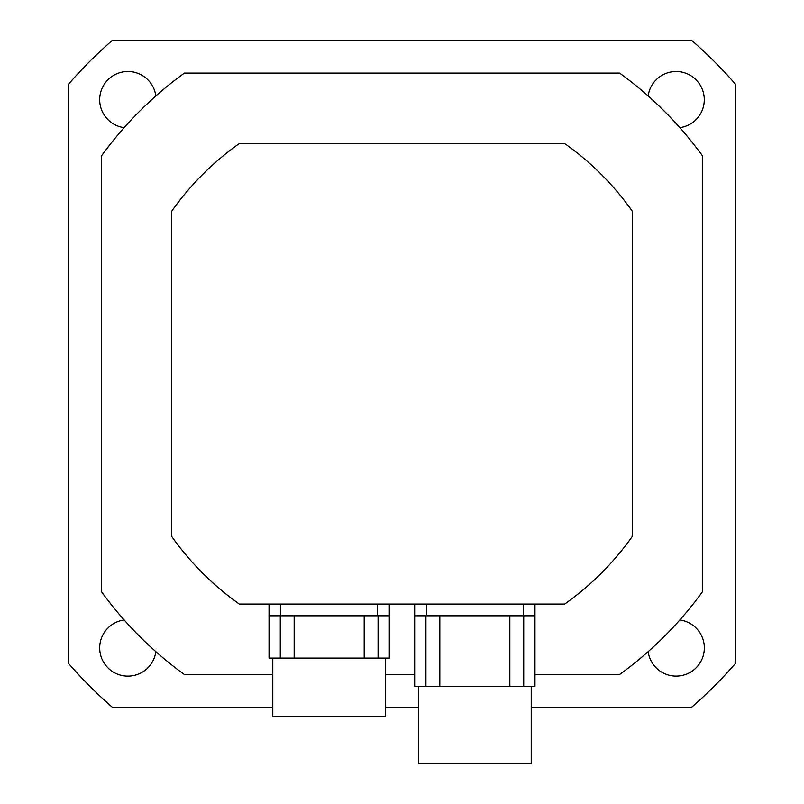 <?xml version="1.0" encoding="UTF-8"?>
<svg xmlns="http://www.w3.org/2000/svg" width="804" height="804" viewBox="0 0 804 804"><rect width="100%" height="100%" fill="white"/><g stroke="black" fill="none" stroke-linecap="round" stroke-linejoin="round"><path stroke-width="1.21" d="M171.765 211.11L171.765 536.509A281.923 281.923 0 0 0 239.301 604.045L564.699 604.045A281.923 281.923 0 0 0 632.235 536.509L632.235 211.11A281.923 281.923 0 0 0 564.699 143.574L239.301 143.574A281.923 281.923 0 0 0 171.765 211.11M155.835 651.642A28.19 28.19 0 0 1 99.726 649.16A28.19 28.19 0 0 1 124.168 619.964M648.165 95.967A28.19 28.19 0 0 1 677.973 71.576A28.19 28.19 0 0 1 679.832 127.645M679.832 619.964A28.19 28.19 0 0 1 677.973 676.043A28.19 28.19 0 0 1 648.165 651.642M124.168 127.645A28.19 28.19 0 0 1 126.65 71.536A28.19 28.19 0 0 1 155.835 95.967M531.213 707.419L691.46 707.419A441.677 441.677 0 0 0 735.61 663.26L735.61 84.35A441.677 441.677 0 0 0 691.46 40.2L112.54 40.2A441.677 441.677 0 0 0 68.39 84.35L68.39 663.26A441.677 441.677 0 0 0 112.54 707.419L272.787 707.419M385.558 707.419L418.442 707.419M534.972 674.526L619.613 674.526A371.197 371.197 0 0 0 702.716 591.422L702.716 156.187A371.197 371.197 0 0 0 619.613 73.094L184.387 73.094A371.197 371.197 0 0 0 101.284 156.187L101.284 591.422A371.197 371.197 0 0 0 184.387 674.526L272.787 674.526M385.558 674.526L414.683 674.526M534.972 615.794L414.683 615.794L414.683 686.274L534.972 686.274L534.972 604.045M418.442 686.274L418.442 763.8L531.213 763.8L531.213 686.274M425.929 615.794L425.929 686.274M439.818 615.794L439.818 686.274M509.847 615.794L509.847 686.274M523.726 615.794L523.726 686.274M414.683 615.794L414.683 604.045M389.317 615.794L269.028 615.794L269.028 658.084L389.317 658.084L389.317 604.045M272.787 658.084L272.787 716.816L385.558 716.816L385.558 658.084M280.274 615.794L280.274 658.084L280.274 615.794M294.153 615.794L294.153 658.084M364.182 615.794L364.182 658.084M378.071 615.794L378.071 658.084M269.028 615.794L269.028 604.045M523.223 615.794L523.223 604.045M426.432 615.794L426.432 604.045M377.568 615.794L377.568 604.045M280.777 615.794L280.777 604.045"/></g></svg>
